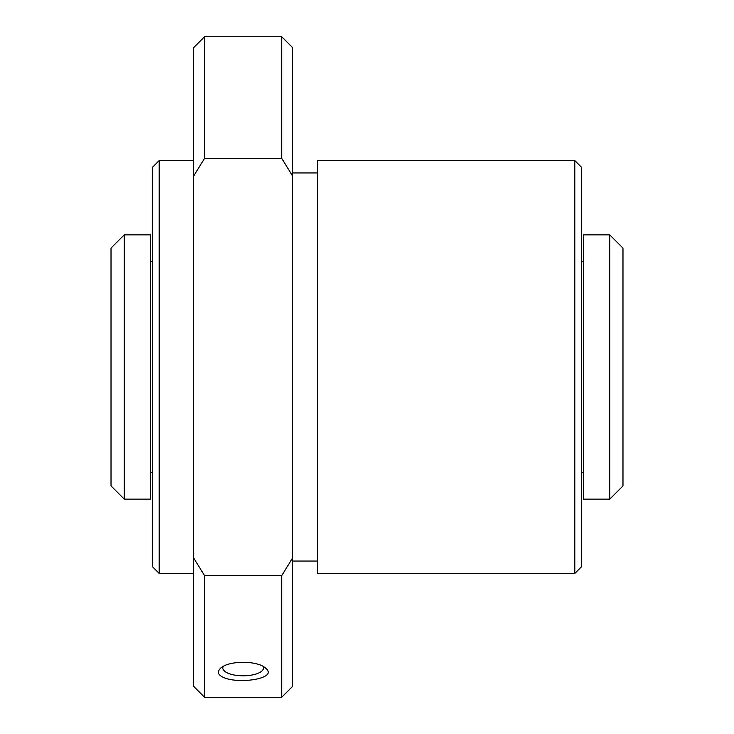 <?xml version="1.0" encoding="UTF-8"?>
<svg xmlns="http://www.w3.org/2000/svg" width="734" height="734" viewBox="0 0 734 734"><rect width="100%" height="100%" fill="white"/><g stroke="black" fill="none" stroke-linecap="round" stroke-linejoin="round"><path stroke-width="1.1" d="M609.77 234.88L622.982 248.092L622.982 485.908L609.77 499.12L583.346 499.12L583.346 234.88L609.77 234.88L609.77 499.12M111.017 248.092L111.017 485.908L124.23 499.12L124.23 234.88L111.017 248.092M124.23 234.88L150.653 234.88L150.653 499.12L124.23 499.12M262.992 666.399A20.304 7.771 0 0 1 263.442 668.023A20.304 7.771 0 0 1 249.055 675.454A20.304 7.771 0 0 1 226.283 672.362A20.304 7.771 0 0 1 222.833 668.023A20.304 7.771 0 0 1 223.283 666.399M222.806 677.124C217.714 674.528 217.016 671.518 220.732 668.114C228.696 660.389 257.597 660.398 265.543 668.114C279.214 678.519 237.99 684.785 222.806 677.124M152.305 167.444L152.305 566.556L159.186 573.438L159.186 160.562L152.305 167.444M281.673 36.7L281.673 158.26L292.683 176.16L292.683 47.71L281.673 36.7L204.602 36.7L193.593 47.71L193.593 686.29L204.602 697.3L204.602 575.74L281.673 575.74L281.673 697.3L204.602 697.3M204.602 36.7L204.602 158.26L193.593 176.16M193.593 557.84L204.602 575.74M281.673 575.74L292.683 557.84L292.683 686.29L281.673 697.3M204.602 158.26L281.673 158.26M292.683 176.16L292.683 557.84M317.455 160.562L317.455 573.438L574.814 573.438L574.814 160.562L317.455 160.562M574.814 160.562L581.695 167.444L581.695 566.556L574.814 573.438M583.346 261.304L581.695 261.304M583.346 472.696L581.695 472.696M152.305 261.304L150.653 261.304M152.305 472.696L150.653 472.696M193.593 160.562L159.186 160.562M193.593 573.438L159.186 573.438M317.455 172.949L292.683 172.949M317.455 561.051L292.683 561.051"/></g></svg>
